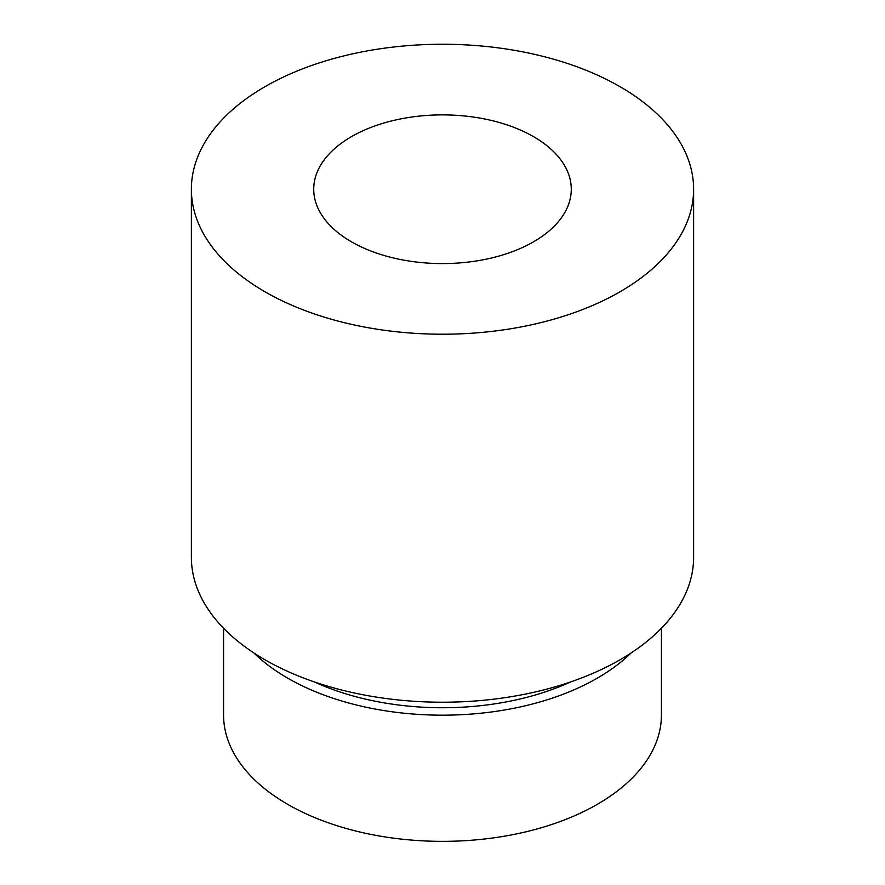 <?xml version="1.0" encoding="UTF-8"?>
<svg xmlns="http://www.w3.org/2000/svg" width="885" height="885" viewBox="0 0 885 885"><rect width="100%" height="100%" fill="white"/><g stroke="black" fill="none" stroke-linecap="round" stroke-linejoin="round"><path stroke-width="1.33" d="M191.381 189.235L191.381 557.24A251.119 144.985 0 0 0 264.936 659.756A251.119 144.985 0 0 0 538.6 691.185A251.119 144.985 0 0 0 693.619 557.24L693.619 189.235A251.119 144.985 0 0 0 442.5 44.25A251.119 144.985 0 0 0 191.381 189.235A251.119 144.985 0 0 0 264.936 291.751A251.119 144.985 0 0 0 538.6 323.18A251.119 144.985 0 0 0 693.619 189.235M351.445 241.804A128.779 74.351 0 0 0 491.783 257.922A128.779 74.351 0 0 0 571.279 189.235A128.779 74.351 0 0 0 442.5 114.884A128.779 74.351 0 0 0 313.721 189.235A128.779 74.351 0 0 0 351.445 241.804M223.573 628.261L223.573 714.969A218.927 126.389 0 0 0 287.702 804.343A218.927 126.389 0 0 0 526.276 831.734A218.927 126.389 0 0 0 661.427 714.969L661.427 628.261M631.093 652.975A218.927 126.389 180 0 1 253.906 652.975M570.77 681.881A206.039 118.955 180 0 1 314.23 681.881"/></g></svg>
